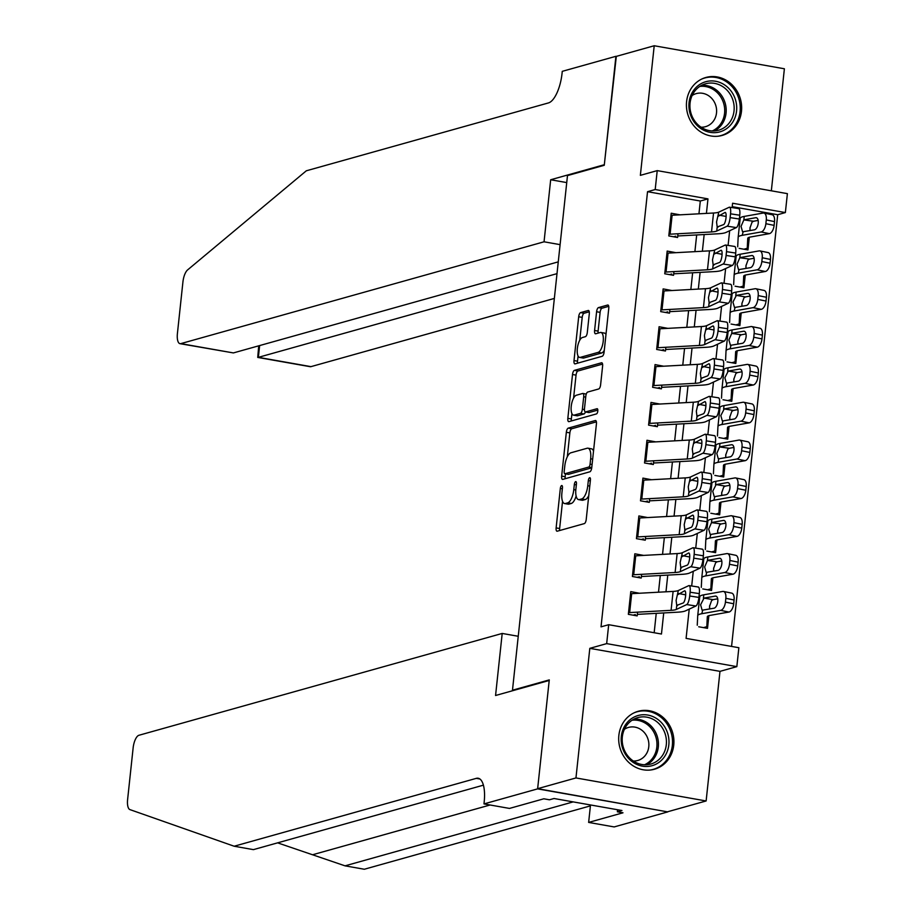 <?xml version="1.0" encoding="UTF-8"?>
<svg xmlns="http://www.w3.org/2000/svg" width="915" height="915" viewBox="0 0 915 915"><rect width="100%" height="100%" fill="white"/><g stroke="black" fill="none" stroke-linecap="round" stroke-linejoin="round"><path stroke-width="1.37" d="M561.673 485.545A2.653 1.006 -80 0 0 560.335 488.438L556.126 527.909A3.786 1.43 -80 0 0 556.972 531.215A3.786 1.43 -80 0 0 557.235 531.203L584.308 523.609A3.786 1.43 -80 0 0 586.218 519.468L590.427 480.009A2.653 1.006 -80 0 0 589.843 477.699A2.653 1.006 -80 0 0 589.649 477.71A2.653 1.006 -80 0 0 588.322 480.604L587.773 485.705A12.124 4.575 -80 0 1 581.688 498.938L579.435 499.579A12.124 4.575 -80 0 1 578.6 499.624A12.124 4.575 -80 0 1 575.89 489.033L576.439 483.932A2.653 1.006 -80 0 0 575.844 481.61A2.653 1.006 -80 0 0 575.661 481.622A2.653 1.006 -80 0 0 574.334 484.527L573.785 489.628A12.124 4.575 -80 0 1 567.7 502.861L565.447 503.502A12.124 4.575 -80 0 1 564.601 503.547A12.124 4.575 -80 0 1 561.901 492.956L562.451 487.855A2.653 1.006 -80 0 0 561.856 485.533A2.653 1.006 -80 0 0 561.673 485.545M686.593 101.599A30.104 27.416 74.3 0 0 722.164 135.431A30.104 27.416 74.3 0 0 741.482 111.298A30.104 27.416 74.3 0 0 705.911 77.466A30.104 27.416 74.3 0 0 686.593 101.599M618.86 735.408A30.104 27.416 74.3 0 0 654.431 769.24A30.104 27.416 74.3 0 0 673.749 745.119A30.104 27.416 74.3 0 0 638.178 711.287A30.104 27.416 74.3 0 0 618.86 735.408M589.294 313.776A3.786 1.43 -80 0 0 588.448 310.471A3.786 1.43 -80 0 0 588.185 310.494L580.59 312.621A3.786 1.43 -80 0 0 578.692 316.75L574.002 360.579A3.786 1.43 -80 0 0 574.849 363.896A3.786 1.43 -80 0 0 575.112 363.873L602.196 356.278A3.786 1.43 -80 0 0 604.094 352.149L608.772 308.321A3.786 1.43 -80 0 0 607.937 305.015A3.786 1.43 -80 0 0 607.674 305.027L598.49 307.6A3.786 1.43 -80 0 0 596.591 311.74L594.59 330.498A3.786 1.43 -80 0 0 595.436 333.803A3.786 1.43 -80 0 0 595.699 333.781L600.251 332.511A10.134 3.832 -80 0 1 600.949 332.465A10.134 3.832 -80 0 1 603.099 342.21A10.134 3.832 -80 0 1 598.124 352.378L580.293 357.376A10.134 3.832 -80 0 1 579.595 357.422A10.134 3.832 -80 0 1 577.445 347.677A10.134 3.832 -80 0 1 582.42 337.509L585.394 336.674A3.786 1.43 -80 0 0 587.293 332.534L589.294 313.776M698.946 213.813L700.307 201.025L647.534 191.692L655.197 189.542L657.222 170.625L787.392 193.648L785.367 212.566L732.595 203.233L732.126 207.591M537.62 788.879L549.206 680.463L495.564 695.503L502.198 633.443L138.943 735.271A11.575 4.369 -80 0 0 133.133 747.91L127.608 799.561A11.575 4.369 -80 0 0 129.93 809.603L234.137 846.226L476.303 778.356A27.015 10.202 100 0 1 478.179 778.242A27.015 10.202 100 0 1 484.195 801.837L483.978 803.908L537.62 788.879L667.79 811.891L537.643 788.684L549.274 679.902L512.48 690.207L567.483 175.589L604.266 165.283L615.898 56.49L654.214 45.75L640.363 175.348L657.222 170.625M537.643 788.684L575.958 777.944L706.128 800.968L719.979 671.358L736.838 666.635L606.668 643.622L608.692 624.705L661.465 634.026L663.718 612.936M719.979 671.358L589.809 648.346L575.958 777.944M589.809 648.346L606.668 643.622M647.534 191.692L601.029 626.844L608.692 624.705M568.249 428.129A3.786 1.43 -80 0 0 566.339 432.269L561.661 476.097A3.786 1.43 -80 0 0 562.508 479.403A3.786 1.43 -80 0 0 562.771 479.391L589.843 471.797A3.786 1.43 -80 0 0 591.753 467.656L596.431 423.828A3.786 1.43 -80 0 0 595.585 420.523A3.786 1.43 -80 0 0 595.322 420.534L568.249 428.129L571.761 428.758A3.786 1.43 -80 0 0 569.862 432.887L567.311 456.768M567.838 418.338L572.515 374.51A3.786 1.43 -80 0 1 574.414 370.369L601.498 362.786A3.786 1.43 -80 0 1 601.761 362.763A3.786 1.43 -80 0 1 602.608 366.08L600.606 384.838A3.786 1.43 -80 0 1 598.696 388.966L587.716 392.043A3.786 1.43 -80 0 0 585.817 396.184L584.491 408.628A3.786 1.43 -80 0 0 585.326 411.933A3.786 1.43 -80 0 0 585.589 411.922L597.026 408.719A2.653 1.006 -80 0 1 597.209 408.708A2.653 1.006 -80 0 1 597.769 411.258A2.653 1.006 -80 0 1 596.477 413.912L568.936 421.632A3.786 1.43 -80 0 1 568.673 421.643A3.786 1.43 -80 0 1 567.838 418.338L571.349 418.956L571.921 413.649M771.345 190.8L784.384 68.774L654.214 45.75M667.813 811.708L706.128 800.968M750.014 230.603L750.083 227.309M739.16 248.377L747.955 249.932L749.305 237.26M745.977 268.438L746.034 265.156M735.111 286.212L743.906 287.767L745.268 275.106M741.928 306.285L741.996 302.991M731.074 324.059L739.869 325.614L741.219 312.941M737.89 344.12L737.948 340.826M727.025 361.894L735.82 363.449L737.17 350.788M733.841 381.955L733.91 378.673M722.987 399.741L731.783 401.296L733.132 388.623M729.804 419.802L729.861 416.508M718.938 437.576L727.734 439.131L729.083 426.459M725.755 457.637L725.824 454.355M714.889 475.411L723.685 476.967L725.046 464.305M721.706 495.473L721.775 492.19M710.852 513.258L719.648 514.813L720.997 502.141M717.669 533.319L717.726 530.025M706.803 551.093L715.599 552.649L716.96 539.976M713.62 571.154L713.689 567.872M702.766 588.928L711.561 590.484L712.911 577.822M639.356 593.24L630.778 591.628L628.353 614.331L637.149 615.887L637.549 612.158M643.611 555.394L634.827 553.792L632.402 576.496L641.198 578.051L641.598 574.311M647.66 517.558L638.876 515.946L636.44 538.649L645.235 540.205L645.635 536.476M651.491 479.723L642.913 478.11L640.489 500.814L649.284 502.369L649.684 498.629M655.746 441.876L646.962 440.264L644.537 462.967L653.333 464.523L653.722 460.794M659.795 404.03L651 402.428L648.575 425.132L657.37 426.687L657.771 422.959M663.615 366.206L655.049 364.593L652.624 387.297L661.419 388.852L661.82 385.112M667.881 328.359L659.086 326.747L656.661 349.45L665.457 351.005L665.857 347.277M671.919 290.512L663.135 288.911L660.71 311.615L669.506 313.17L669.906 309.442M675.968 252.677L667.172 251.076L664.748 273.779L673.543 275.335L673.943 271.595M654.168 632.745L656.238 613.347M658.503 592.199L660.287 575.512M662.54 554.364L664.336 537.665M666.589 516.529L668.373 499.83M670.638 478.682L672.422 461.984M674.675 440.847L676.46 424.148M678.724 403.012L680.508 386.313M682.762 365.165L684.546 348.466M686.81 327.33L688.595 310.631M690.848 289.483L692.632 272.796M694.897 251.648L696.681 234.949M680.017 214.842L671.221 213.229L668.796 235.933L677.592 237.488L677.992 233.76M731.565 646.425L777.704 214.716L732.229 206.664M698.717 626.775L707.512 628.331L708.873 615.658M709.582 609.001L709.663 605.57M512.48 690.207L513.692 690.425M777.704 214.716L785.367 212.566M689.224 609.127L686.09 638.384L738.863 647.717L736.838 666.635M706.414 213.401L707.97 198.875L655.197 189.542M665.983 591.799L667.767 575.1M670.02 553.952L671.804 537.265M674.069 516.117L675.853 499.418M678.106 478.282L679.891 461.583M682.155 440.435L683.94 423.748M686.204 402.6L687.989 385.901M690.242 364.765L692.026 348.066M694.291 326.918L696.075 310.219M698.328 289.083L700.112 272.384M702.377 251.236L704.161 234.549M729.655 230.729L728.088 245.437M725.618 268.564L724.039 283.273M721.569 306.411L720.002 321.119M717.532 344.246L715.953 358.954M713.483 382.081L711.916 396.79M709.434 419.928L707.867 434.636M705.396 457.763L703.829 472.472M701.348 495.61L699.781 510.307M697.31 533.445L695.732 548.154M693.261 571.28L691.694 585.989M700.307 201.025L707.97 198.875M564.601 503.547L568.124 504.165A12.124 4.575 -80 0 0 568.958 504.119L565.447 503.502M576.13 496.044A12.124 4.575 -80 0 1 571.223 503.49L568.958 504.119M578.6 499.624L582.112 500.242A12.124 4.575 -80 0 0 582.958 500.196L579.435 499.579M588.768 495.598A12.124 4.575 -80 0 1 585.211 499.567L582.958 500.196M562.542 501.34L559.637 528.527A3.786 1.43 -80 0 0 559.671 530.517M596.397 421.849L571.761 428.758M565.481 473.856L565.173 476.715A3.786 1.43 -80 0 0 565.207 478.705M564.2 471.419A2.653 1.006 -80 0 0 564.795 473.73A2.653 1.006 -80 0 0 564.978 473.718L588.745 467.062A2.653 1.006 -80 0 0 590.083 464.168L590.655 458.781A12.124 4.575 -80 0 0 587.956 448.19A12.124 4.575 -80 0 0 587.11 448.247L570.869 452.799A12.124 4.575 -80 0 0 564.784 466.032L564.2 471.419M568.146 474.279A2.653 1.006 -80 0 0 568.318 474.359A2.653 1.006 -80 0 0 568.501 474.347L564.978 473.718M591.731 467.828L568.501 474.347M593.526 451.026A12.124 4.575 -80 0 0 591.467 448.819L587.956 448.19M573.579 398.116L576.038 375.127L572.515 374.51M602.573 364.09L577.937 370.998A3.786 1.43 -80 0 0 576.038 375.127M588.608 412.448A3.786 1.43 -80 0 0 588.848 412.551A3.786 1.43 -80 0 0 589.111 412.539L597.827 410.092M576.324 395.246A10.134 3.832 -80 0 0 571.349 405.414A10.134 3.832 -80 0 0 573.499 415.158A10.134 3.832 -80 0 0 574.197 415.113L580.476 413.351A3.786 1.43 -80 0 0 582.375 409.211L583.713 396.778A3.786 1.43 -80 0 0 582.866 393.461A3.786 1.43 -80 0 0 582.603 393.484L576.324 395.246M573.499 415.158L577.01 415.776A10.134 3.832 -80 0 0 577.72 415.73L574.197 415.113M585.428 411.956A3.786 1.43 -80 0 1 583.999 413.969L577.72 415.73M582.866 393.461L586.286 394.068A3.786 1.43 -80 0 0 586.115 394.102M571.349 418.956A3.786 1.43 -80 0 0 571.383 420.946M579.595 357.422L583.107 358.04A10.134 3.832 -80 0 0 583.816 358.005L580.293 357.376M604.289 350.296A10.134 3.832 -80 0 1 601.635 353.007L583.816 358.005M605.982 334.478A10.134 3.832 -80 0 0 604.472 333.094L600.949 332.465M608.75 306.331L602.013 308.218A3.786 1.43 -80 0 0 600.114 312.358L598.101 331.116A3.786 1.43 -80 0 0 598.136 333.106M578.074 356.038L577.525 361.208A3.786 1.43 -80 0 0 577.559 363.186M589.26 311.798L584.113 313.239A3.786 1.43 -80 0 0 582.203 317.379L579.767 340.22M703.498 627.621L705.728 626.992A13.508 2.23 -173.9 0 0 706.837 626.249A13.508 2.23 -173.9 0 0 706.837 626.226L707.318 616.733A19.295 3.191 6.1 0 1 707.318 616.71A19.295 3.191 6.1 0 1 710.017 615.406L728.946 612.043L720.7 610.362A7.72 3.774 -78.5 0 0 725.435 602.104L733.681 603.774A7.72 3.774 101.5 0 1 728.946 612.043M697.253 625.22L697.722 615.726A28.937 4.792 6.1 0 1 697.722 615.681A28.937 4.792 6.1 0 1 701.771 613.725L720.7 610.362M697.733 615.635L699.746 596.809A28.937 4.792 6.1 0 1 699.746 596.763A28.937 4.792 6.1 0 1 703.784 594.807L722.724 591.445A7.72 3.774 -78.5 0 1 723.456 591.445L731.703 593.126A7.72 3.774 101.5 0 1 734.082 599.988L733.681 603.774M716.422 596.328L715.301 596.1A6.176 3.02 101.5 0 1 715.885 596.111A6.176 3.02 101.5 0 1 717.783 601.601A6.176 3.02 101.5 0 1 713.997 608.212L702.137 610.213L700.593 604.792L704.012 598.101L713.128 599.634L717.726 598.81M734.082 599.988L725.835 598.318L725.435 602.104M725.835 598.318A7.72 3.774 -78.5 0 0 723.456 591.445M715.301 596.1L704.012 598.101M702.72 610.213L701.771 613.725M713.128 599.634L711.596 600.56L709.571 606.302L709.525 609.001M630.561 593.744A13.508 2.23 6.1 0 1 631.67 593.663L673.108 591.41A19.295 3.191 -173.9 0 0 678.335 590.518L688.755 585.657A7.72 2.013 -81.3 0 1 689.109 585.6A7.72 2.013 -81.3 0 1 690.104 592.222L689.704 595.997L698.911 597.404L699.312 593.629L690.104 592.222M633.134 615.177L635.365 614.548M637.309 614.377L677.672 612.181A28.937 4.792 -173.9 0 0 685.518 610.854L695.938 605.982L686.73 604.575A7.72 2.013 -81.3 0 0 689.704 595.997M628.536 612.661A13.508 2.23 6.1 0 1 629.657 612.581L671.084 610.328A19.295 3.191 -173.9 0 0 676.311 609.447L686.73 604.575M698.911 597.404A7.72 2.013 98.7 0 1 695.938 605.982M697.962 587.064A7.72 2.013 98.7 0 1 698.317 587.007A7.72 2.013 98.7 0 1 699.312 593.629M677.901 594.601L684.5 590.873A6.176 1.613 98.7 0 1 684.786 590.827A6.176 1.613 98.7 0 1 685.587 596.123A6.176 1.613 98.7 0 1 683.208 602.985L676.745 605.364L676.105 600.377L678.335 590.518M677.477 605.661L676.745 605.364L676.311 609.447M667.012 731.474A26.043 23.733 -105.7 0 1 654.591 764.826A26.043 23.733 -105.7 0 1 623.149 749.74A26.043 23.733 -105.7 0 1 635.57 716.388A26.043 23.733 -105.7 0 1 667.012 731.474M624.007 749.282A24.122 21.971 74.3 0 0 650.817 764.048A24.122 21.971 74.3 0 0 664.622 732.366A24.122 21.971 74.3 0 0 637.801 717.6A24.122 21.971 74.3 0 0 624.007 749.282M633.306 761.017A17.168 15.646 74.3 0 0 637.755 760.491A17.168 15.646 74.3 0 0 647.58 737.936A17.168 15.646 74.3 0 0 628.491 727.425A17.168 15.646 74.3 0 0 624.407 729.301M650.073 770.053A29.909 27.244 74.3 0 0 653.15 769.401A29.909 27.244 74.3 0 0 670.26 730.124A29.909 27.244 74.3 0 0 637.012 711.813A29.909 27.244 74.3 0 0 634.038 712.854M734.745 97.665A26.043 23.733 -105.7 0 1 722.324 131.017A26.043 23.733 -105.7 0 1 690.882 115.931A26.043 23.733 -105.7 0 1 703.303 82.579A26.043 23.733 -105.7 0 1 734.745 97.665M691.74 115.462A24.122 21.971 74.3 0 0 718.561 130.227A24.122 21.971 74.3 0 0 732.355 98.557A24.122 21.971 74.3 0 0 705.534 83.791A24.122 21.971 74.3 0 0 691.74 115.462M701.039 127.196A17.168 15.646 74.3 0 0 705.488 126.682A17.168 15.646 74.3 0 0 715.313 104.127A17.168 15.646 74.3 0 0 696.224 93.616A17.168 15.646 74.3 0 0 692.152 95.48M717.818 136.244A29.909 27.244 74.3 0 0 720.883 135.592A29.909 27.244 74.3 0 0 737.993 96.304A29.909 27.244 74.3 0 0 704.744 78.004A29.909 27.244 74.3 0 0 701.771 79.033M277.6 842.852L345.035 865.842L573.19 801.895M345.035 865.842L364.307 869.25L590.415 805.875M234.137 846.226L253.398 849.635L483.417 785.162M483.978 803.908L509.483 808.425L543.819 798.795L549.446 799.79L554.044 798.509L621.948 810.518L617.351 811.799L622.978 812.794L588.642 822.425L614.148 826.931L667.79 811.891M502.198 633.443L518.245 636.28M590.507 804.96L588.642 822.425M617.568 809.741L617.351 811.799M560.106 244.648L544.048 241.8L180.793 343.628L233.394 352.927L558.264 261.862M616.31 56.375L604.323 164.711L550.681 179.752L544.048 241.8M233.394 352.927L179.992 343.674A11.575 4.369 -80 0 1 177.407 333.563L182.931 281.911A11.575 4.369 -80 0 1 187.609 269.914L306.319 170.796L548.485 102.915A27.015 10.202 -80 0 0 562.05 73.417L562.268 71.336L615.909 56.307M566.728 182.588L550.681 179.752M557.006 273.642L258.373 357.342L310.963 366.641A11.575 4.369 100 0 1 310.162 366.686L257.733 357.422L258.373 357.342L259.631 345.573M554.353 298.427L310.963 366.641M179.992 343.674A11.575 4.369 -80 0 0 180.793 343.628M258.716 345.824L257.733 357.422M707.547 589.775L709.765 589.157A13.508 2.23 -173.9 0 0 710.886 588.414A13.508 2.23 -173.9 0 0 710.886 588.391L711.355 578.898A19.295 3.191 6.1 0 1 711.367 578.863A19.295 3.191 6.1 0 1 714.055 577.559L732.984 574.197L724.749 572.527A7.72 3.774 -78.5 0 0 729.472 564.258L737.719 565.939A7.72 3.774 101.5 0 1 732.984 574.197M701.29 587.384L701.771 577.891A28.937 4.792 6.1 0 1 701.771 577.845A28.937 4.792 6.1 0 1 705.808 575.89L724.749 572.527M703.795 558.928L701.771 577.845L703.784 558.974A28.937 4.792 6.1 0 1 703.795 558.928A28.937 4.792 6.1 0 1 707.833 556.961L726.762 553.609A7.72 3.774 -78.5 0 1 727.494 553.609L735.74 555.291A7.72 3.774 101.5 0 1 738.131 562.153L737.719 565.939M720.46 558.493L719.339 558.264A6.176 3.02 101.5 0 1 719.922 558.264A6.176 3.02 101.5 0 1 721.832 563.766A6.176 3.02 101.5 0 1 718.046 570.377L706.186 572.378L704.642 566.957L707.455 560.472L717.177 561.787L721.763 560.975M738.131 562.153L729.884 560.472L729.472 564.258M729.884 560.472A7.72 3.774 -78.5 0 0 727.494 553.609M719.339 558.264L708.061 560.266M706.769 572.378L705.808 575.89M717.177 561.787L715.644 562.714L713.608 568.455L713.574 571.166M711.584 551.939L713.814 551.31A13.508 2.23 -173.9 0 0 714.924 550.578A13.508 2.23 -173.9 0 0 714.924 550.556L715.404 541.062A19.295 3.191 6.1 0 1 715.404 541.028A19.295 3.191 6.1 0 1 718.103 539.724L737.033 536.362L728.786 534.68A7.72 3.774 -78.5 0 0 733.521 526.422L741.768 528.092A7.72 3.774 101.5 0 1 737.033 536.362M705.339 549.538L705.808 540.044A28.937 4.792 6.1 0 1 705.82 539.999A28.937 4.792 6.1 0 1 709.857 538.043L728.786 534.68M705.82 539.964L707.833 521.127A28.937 4.792 6.1 0 1 707.833 521.081A28.937 4.792 6.1 0 1 711.881 519.125L730.811 515.763A7.72 3.774 -78.5 0 1 731.543 515.774L739.789 517.444A7.72 3.774 101.5 0 1 742.168 524.318L741.768 528.092M724.508 520.658L723.388 520.429A6.176 3.02 101.5 0 1 723.971 520.429A6.176 3.02 101.5 0 1 725.87 525.919A6.176 3.02 101.5 0 1 722.084 532.53L710.234 534.532L708.69 529.122L711.504 522.637L721.214 523.952L725.812 523.14M742.168 524.318L733.921 522.637L733.521 526.422M733.921 522.637A7.72 3.774 -78.5 0 0 731.543 515.774M723.388 520.429L712.11 522.431M710.806 534.532L709.857 538.043M721.214 523.952L719.682 524.878L717.657 530.62L717.612 533.331M715.633 514.104L717.852 513.475A13.508 2.23 -173.9 0 0 718.973 512.732A13.508 2.23 -173.9 0 0 718.973 512.709L719.453 503.216A19.295 3.191 6.1 0 1 719.453 503.193A19.295 3.191 6.1 0 1 722.141 501.889L741.081 498.526L732.835 496.845A7.72 3.774 -78.5 0 0 737.559 488.576L745.805 490.257A7.72 3.774 101.5 0 1 741.081 498.526M709.377 511.702L709.857 502.209A28.937 4.792 6.1 0 1 709.857 502.163A28.937 4.792 6.1 0 1 713.894 500.208L732.835 496.845M709.868 502.118L711.881 483.292A28.937 4.792 6.1 0 1 711.881 483.246A28.937 4.792 6.1 0 1 715.919 481.29L734.848 477.927A7.72 3.774 -78.5 0 1 735.58 477.927L743.826 479.609A7.72 3.774 101.5 0 1 746.217 486.471L745.805 490.257M728.546 482.811L727.425 482.582A6.176 3.02 101.5 0 1 728.008 482.594A6.176 3.02 101.5 0 1 729.918 488.084A6.176 3.02 101.5 0 1 726.133 494.695L714.272 496.696L712.728 491.275L716.148 484.584L725.263 486.117L729.85 485.293M746.217 486.471L737.97 484.801L737.559 488.576M737.97 484.801A7.72 3.774 -78.5 0 0 735.58 477.927M727.425 482.582L716.148 484.584M714.855 496.696L713.894 500.208M725.263 486.117L723.731 487.043L721.706 492.773L721.661 495.484M719.67 476.257L721.901 475.64A13.508 2.23 -173.9 0 0 723.01 474.896A13.508 2.23 -173.9 0 0 723.022 474.874L723.49 465.38A19.295 3.191 6.1 0 1 723.49 465.346A19.295 3.191 6.1 0 1 726.19 464.042L745.119 460.68L736.872 459.01A7.72 3.774 -78.5 0 0 741.607 450.74L749.854 452.422A7.72 3.774 101.5 0 1 745.119 460.68M713.426 473.867L713.894 464.374A28.937 4.792 6.1 0 1 713.906 464.328A28.937 4.792 6.1 0 1 717.943 462.372L736.872 459.01M715.919 445.399L713.906 464.328L715.919 445.445A28.937 4.792 6.1 0 1 715.919 445.399A28.937 4.792 6.1 0 1 719.968 443.443L738.897 440.081A7.72 3.774 -78.5 0 1 739.629 440.092L747.875 441.773A7.72 3.774 101.5 0 1 750.254 448.636L749.854 452.422M732.595 444.976L731.474 444.747A6.176 3.02 101.5 0 1 732.057 444.747A6.176 3.02 101.5 0 1 733.967 450.237A6.176 3.02 101.5 0 1 730.181 456.848L718.321 458.861L716.777 453.44L719.59 446.955L729.301 448.27L733.899 447.458M750.254 448.636L742.008 446.955L741.607 450.74M742.008 446.955A7.72 3.774 -78.5 0 0 739.629 440.092M731.474 444.747L720.197 446.749M718.904 458.861L717.943 462.372M729.301 448.27L727.768 449.196L725.744 454.938L725.709 457.649M634.598 555.908A13.508 2.23 6.1 0 1 635.719 555.828L677.146 553.575A19.295 3.191 -173.9 0 0 682.373 552.683L692.804 547.822A7.72 2.013 -81.3 0 1 693.158 547.753A7.72 2.013 -81.3 0 1 694.153 554.376L693.742 558.161L702.949 559.568L703.361 555.782L694.153 554.376M637.183 577.331L639.402 576.713M641.358 576.542L681.721 574.346A28.937 4.792 -173.9 0 0 689.567 573.007L699.986 568.146L690.779 566.74A7.72 2.013 -81.3 0 0 693.742 558.161M632.574 574.826A13.508 2.23 6.1 0 1 633.695 574.746L675.121 572.493A19.295 3.191 -173.9 0 0 680.36 571.601L690.779 566.74M702.949 559.568A7.72 2.013 98.7 0 1 699.986 568.146M701.999 549.229A7.72 2.013 98.7 0 1 702.365 549.16A7.72 2.013 98.7 0 1 703.361 555.782M681.938 556.755L688.549 553.037A6.176 1.613 98.7 0 1 688.835 552.992A6.176 1.613 98.7 0 1 689.624 558.287A6.176 1.613 98.7 0 1 687.257 565.15L680.794 567.529L680.154 562.542L682.373 552.683M681.526 567.826L680.794 567.529L680.36 571.601M638.647 518.062A13.508 2.23 6.1 0 1 639.757 517.981L681.195 515.728A19.295 3.191 -173.9 0 0 686.422 514.848L696.841 509.975A7.72 2.013 -81.3 0 1 697.196 509.918A7.72 2.013 -81.3 0 1 698.191 516.54L697.79 520.326L706.998 521.733L707.398 517.947L698.191 516.54M641.221 539.495L643.451 538.878M645.407 538.695L685.758 536.499A28.937 4.792 -173.9 0 0 693.604 535.172L704.024 530.311L694.817 528.893A7.72 2.013 -81.3 0 0 697.79 520.326M636.623 536.991A13.508 2.23 6.1 0 1 637.744 536.899L679.17 534.646A19.295 3.191 -173.9 0 0 684.397 533.765L694.817 528.893M706.998 521.733A7.72 2.013 98.7 0 1 704.024 530.311M706.048 511.382A7.72 2.013 98.7 0 1 706.403 511.325A7.72 2.013 98.7 0 1 707.398 517.947M685.987 518.919L692.586 515.202A6.176 1.613 98.7 0 1 692.884 515.145A6.176 1.613 98.7 0 1 693.673 520.452A6.176 1.613 98.7 0 1 691.294 527.303L684.832 529.693L684.191 524.695L686.422 514.848M685.564 529.979L684.832 529.693L684.397 533.765M642.685 480.226A13.508 2.23 6.1 0 1 643.805 480.146L685.232 477.893A19.295 3.191 -173.9 0 0 690.47 477.001L700.89 472.14A7.72 2.013 -81.3 0 1 701.245 472.083A7.72 2.013 -81.3 0 1 702.24 478.694L701.828 482.479L711.035 483.886L711.447 480.112L702.24 478.694M645.269 501.66L647.488 501.031M649.444 500.86L689.807 498.664A28.937 4.792 -173.9 0 0 697.653 497.337L708.073 492.464L698.866 491.058A7.72 2.013 -81.3 0 0 701.828 482.479M640.672 499.144A13.508 2.23 6.1 0 1 641.781 499.064L683.219 496.811A19.295 3.191 -173.9 0 0 688.446 495.93L698.866 491.058M711.035 483.886A7.72 2.013 98.7 0 1 708.073 492.464M710.097 473.547A7.72 2.013 98.7 0 1 710.452 473.49A7.72 2.013 98.7 0 1 711.447 480.112M690.036 481.084L696.635 477.356A6.176 1.613 98.7 0 1 696.921 477.31A6.176 1.613 98.7 0 1 697.71 482.605A6.176 1.613 98.7 0 1 695.343 489.468L688.881 491.847L688.24 486.86L690.47 477.001M689.613 492.144L688.881 491.847L688.446 495.93M646.733 442.391A13.508 2.23 6.1 0 1 647.854 442.3L689.281 440.046A19.295 3.191 -173.9 0 0 694.508 439.166L704.927 434.293A7.72 2.013 -81.3 0 1 705.293 434.236A7.72 2.013 -81.3 0 1 706.277 440.858L705.877 444.644L715.084 446.051L715.484 442.265L706.277 440.858M649.307 463.813L651.537 463.196M653.493 463.013L693.845 460.828A28.937 4.792 -173.9 0 0 701.691 459.49L712.11 454.629L702.903 453.222A7.72 2.013 -81.3 0 0 705.877 444.644M644.709 461.309A13.508 2.23 6.1 0 1 645.83 461.229L687.257 458.975A19.295 3.191 -173.9 0 0 692.483 458.083L702.903 453.222M715.084 446.051A7.72 2.013 98.7 0 1 712.11 454.629M714.135 435.712A7.72 2.013 98.7 0 1 714.489 435.643A7.72 2.013 98.7 0 1 715.484 442.265M694.073 443.237L700.684 439.52A6.176 1.613 98.7 0 1 700.97 439.475A6.176 1.613 98.7 0 1 701.759 444.77A6.176 1.613 98.7 0 1 699.38 451.633L692.918 454.012L692.278 449.025L694.508 439.166M693.65 454.309L692.918 454.012L692.483 458.083M723.719 438.422L725.938 437.793A13.508 2.23 -173.9 0 0 727.059 437.05A13.508 2.23 -173.9 0 0 727.059 437.038L727.539 427.545A19.295 3.191 6.1 0 1 727.539 427.511A19.295 3.191 6.1 0 1 730.227 426.207L749.168 422.844L740.921 421.163A7.72 3.774 -78.5 0 0 745.656 412.905L753.891 414.575A7.72 3.774 101.5 0 1 749.168 422.844M717.463 436.02L717.943 426.527A28.937 4.792 6.1 0 1 717.943 426.482A28.937 4.792 6.1 0 1 721.981 424.526L740.921 421.163M717.955 426.436L719.968 407.61A28.937 4.792 6.1 0 1 719.968 407.564A28.937 4.792 6.1 0 1 724.005 405.608L742.946 402.245A7.72 3.774 -78.5 0 1 743.666 402.257L751.913 403.927A7.72 3.774 101.5 0 1 754.303 410.801L753.891 414.575M736.644 407.129L735.511 406.901A6.176 3.02 101.5 0 1 736.095 406.912A6.176 3.02 101.5 0 1 738.005 412.402A6.176 3.02 101.5 0 1 734.219 419.013L722.358 421.014L720.814 415.593L724.234 408.902L733.35 410.435L737.936 409.611M754.303 410.801L746.057 409.119L745.656 412.905M746.057 409.119A7.72 3.774 -78.5 0 0 743.666 402.257M735.511 406.901L724.234 408.902M722.942 421.014L721.981 424.526M733.35 410.435L731.817 411.361L729.793 417.103L729.747 419.813M650.771 404.544A13.508 2.23 6.1 0 1 651.892 404.464L693.318 402.211A19.295 3.191 -173.9 0 0 698.557 401.33L708.976 396.458A7.72 2.013 -81.3 0 1 709.331 396.401A7.72 2.013 -81.3 0 1 710.326 403.023L709.926 406.798L719.121 408.216L719.533 404.43L710.326 403.023M653.356 425.978L655.586 425.349M657.53 425.178L697.893 422.982A28.937 4.792 -173.9 0 0 705.74 421.655L716.159 416.782L706.952 415.376A7.72 2.013 -81.3 0 0 709.926 406.798M648.758 423.473A13.508 2.23 6.1 0 1 649.867 423.382L691.305 421.129A19.295 3.191 -173.9 0 0 696.532 420.248L706.952 415.376M719.121 408.216A7.72 2.013 98.7 0 1 716.159 416.782M718.183 397.865A7.72 2.013 98.7 0 1 718.538 397.808A7.72 2.013 98.7 0 1 719.533 404.43M698.122 405.402L704.722 401.685A6.176 1.613 98.7 0 1 705.008 401.628A6.176 1.613 98.7 0 1 705.808 406.923A6.176 1.613 98.7 0 1 703.429 413.786L696.967 416.165L696.326 411.178L698.557 401.33M697.699 416.462L696.967 416.165L696.532 420.248M727.768 400.576L729.987 399.958A13.508 2.23 -173.9 0 0 731.108 399.215A13.508 2.23 -173.9 0 0 731.108 399.192L731.577 389.699A19.295 3.191 6.1 0 1 731.577 389.676A19.295 3.191 6.1 0 1 734.276 388.36L753.205 385.009L744.959 383.328A7.72 3.774 -78.5 0 0 749.694 375.059L757.94 376.74A7.72 3.774 101.5 0 1 753.205 385.009M721.512 398.185L721.981 388.692A28.937 4.792 6.1 0 1 721.992 388.646A28.937 4.792 6.1 0 1 726.03 386.69L744.959 383.328M721.992 388.601L724.005 369.774A28.937 4.792 6.1 0 1 724.017 369.729A28.937 4.792 6.1 0 1 728.054 367.773L746.983 364.41A7.72 3.774 -78.5 0 1 747.715 364.41L755.962 366.091A7.72 3.774 101.5 0 1 758.341 372.954L757.94 376.74M740.681 369.294L739.56 369.065A6.176 3.02 101.5 0 1 740.144 369.065A6.176 3.02 101.5 0 1 742.054 374.567A6.176 3.02 101.5 0 1 738.268 381.178L726.407 383.179L724.863 377.758L728.283 371.067L737.387 372.588L741.985 371.776M758.341 372.954L750.094 371.273L749.694 375.059M750.094 371.273A7.72 3.774 -78.5 0 0 747.715 364.41M739.56 369.065L728.283 371.067M726.99 383.179L726.03 386.69M737.387 372.588L735.866 373.526L733.83 379.256L733.796 381.967M654.82 366.709A13.508 2.23 6.1 0 1 655.941 366.629L697.367 364.376A19.295 3.191 -173.9 0 0 702.594 363.484L713.014 358.623A7.72 2.013 -81.3 0 1 713.38 358.554A7.72 2.013 -81.3 0 1 714.363 365.176L713.963 368.962L723.17 370.369L723.571 366.583L714.363 365.176M657.405 388.143L659.624 387.514M661.579 387.342L701.931 385.146A28.937 4.792 -173.9 0 0 709.777 383.82L720.197 378.947L711.001 377.54A7.72 2.013 -81.3 0 0 713.963 368.962M652.795 385.627A13.508 2.23 6.1 0 1 653.916 385.547L695.343 383.293A19.295 3.191 -173.9 0 0 700.581 382.401L711.001 377.54M723.17 370.369A7.72 2.013 98.7 0 1 720.197 378.947M722.221 360.03A7.72 2.013 98.7 0 1 722.587 359.972A7.72 2.013 98.7 0 1 723.571 366.583M702.16 367.567L708.77 363.838A6.176 1.613 98.7 0 1 709.056 363.793A6.176 1.613 98.7 0 1 709.846 369.088A6.176 1.613 98.7 0 1 707.478 375.951L701.016 378.33L700.364 373.343L702.594 363.484M701.736 378.627L701.016 378.33L700.581 382.401M731.806 362.74L734.036 362.123A13.508 2.23 -173.9 0 0 735.145 361.379A13.508 2.23 -173.9 0 0 735.145 361.356L735.626 351.863A19.295 3.191 6.1 0 1 735.626 351.829A19.295 3.191 6.1 0 1 738.313 350.525L757.254 347.162L749.008 345.481A7.72 3.774 -78.5 0 0 753.743 337.223L761.989 338.905A7.72 3.774 101.5 0 1 757.254 347.162M725.561 360.35L726.03 350.845A28.937 4.792 6.1 0 1 726.03 350.811A28.937 4.792 6.1 0 1 730.079 348.844L749.008 345.481M728.054 331.882L726.03 350.811L728.054 331.928A28.937 4.792 6.1 0 1 728.054 331.882A28.937 4.792 6.1 0 1 732.092 329.926L751.032 326.563A7.72 3.774 -78.5 0 1 751.764 326.575L759.999 328.245A7.72 3.774 101.5 0 1 762.389 335.119L761.989 338.905M744.73 331.459L743.598 331.23A6.176 3.02 101.5 0 1 744.192 331.23A6.176 3.02 101.5 0 1 746.091 336.72A6.176 3.02 101.5 0 1 742.305 343.331L730.445 345.332L728.9 339.923L731.726 333.437L741.436 334.753L746.034 333.941M762.389 335.119L754.143 333.437L753.743 337.223M754.143 333.437A7.72 3.774 -78.5 0 0 751.764 326.575M743.598 331.23L732.32 333.232M731.028 345.332L730.079 348.844M741.436 334.753L739.903 335.679L737.879 341.421L737.833 344.132M658.869 328.874A13.508 2.23 6.1 0 1 659.978 328.782L701.416 326.529A19.295 3.191 -173.9 0 0 706.643 325.649L717.063 320.776A7.72 2.013 -81.3 0 1 717.417 320.719A7.72 2.013 -81.3 0 1 718.412 327.341L718.012 331.127L727.219 332.534L727.619 328.748L718.412 327.341M661.442 350.296L663.672 349.679M665.617 349.496L705.98 347.3A28.937 4.792 -173.9 0 0 713.826 345.973L724.245 341.112L715.038 339.705A7.72 2.013 -81.3 0 0 718.012 331.127M656.844 347.791A13.508 2.23 6.1 0 1 657.954 347.7L699.392 345.458A19.295 3.191 -173.9 0 0 704.619 344.566L715.038 339.705M727.219 332.534A7.72 2.013 98.7 0 1 724.245 341.112M726.27 322.183A7.72 2.013 98.7 0 1 726.624 322.126A7.72 2.013 98.7 0 1 727.619 328.748M706.208 329.72L712.808 326.003A6.176 1.613 98.7 0 1 713.094 325.957A6.176 1.613 98.7 0 1 713.894 331.253A6.176 1.613 98.7 0 1 711.515 338.104L705.053 340.494L704.413 335.496L706.643 325.649M705.785 340.792L705.053 340.494L704.619 344.566M735.854 324.905L738.073 324.276A13.508 2.23 -173.9 0 0 739.194 323.533A13.508 2.23 -173.9 0 0 739.194 323.51L739.663 314.017A19.295 3.191 6.1 0 1 739.675 313.994A19.295 3.191 6.1 0 1 742.362 312.69L761.291 309.327L753.045 307.646A7.72 3.774 -78.5 0 0 757.78 299.388L766.027 301.058A7.72 3.774 101.5 0 1 761.291 309.327M729.598 322.503L730.079 313.01A28.937 4.792 6.1 0 1 730.079 312.964A28.937 4.792 6.1 0 1 734.116 311.009L753.045 307.646M730.079 312.919L732.092 294.092A28.937 4.792 6.1 0 1 732.103 294.047A28.937 4.792 6.1 0 1 736.14 292.091L755.069 288.728A7.72 3.774 -78.5 0 1 755.801 288.728L764.048 290.41A7.72 3.774 101.5 0 1 766.438 297.272L766.027 301.058M748.767 293.612L747.646 293.383A6.176 3.02 101.5 0 1 748.23 293.395A6.176 3.02 101.5 0 1 750.14 298.885A6.176 3.02 101.5 0 1 746.354 305.496L734.493 307.497L732.949 302.076L736.369 295.385L745.473 296.918L750.071 296.094M766.438 297.272L758.192 295.602L757.78 299.388M758.192 295.602A7.72 3.774 -78.5 0 0 755.801 288.728M747.646 293.383L736.369 295.385M735.077 307.497L734.116 311.009M745.473 296.918L743.952 297.844L741.916 303.574L741.882 306.285M662.906 291.027A13.508 2.23 6.1 0 1 664.027 290.947L705.454 288.694A19.295 3.191 -173.9 0 0 710.681 287.802L721.1 282.941A7.72 2.013 -81.3 0 1 721.466 282.884A7.72 2.013 -81.3 0 1 722.461 289.495L722.049 293.28L731.257 294.687L731.657 290.913L722.461 289.495M665.491 312.461L667.71 311.832M669.666 311.66L710.029 309.464A28.937 4.792 -173.9 0 0 717.875 308.138L728.294 303.265L719.087 301.859A7.72 2.013 -81.3 0 0 722.049 293.28M660.882 309.945A13.508 2.23 6.1 0 1 662.002 309.865L703.429 307.612A19.295 3.191 -173.9 0 0 708.668 306.731L719.087 301.859M731.257 294.687A7.72 2.013 98.7 0 1 728.294 303.265M730.307 284.348A7.72 2.013 98.7 0 1 730.673 284.291A7.72 2.013 98.7 0 1 731.657 290.913M710.246 291.885L716.857 288.156A6.176 1.613 98.7 0 1 717.143 288.111A6.176 1.613 98.7 0 1 717.932 293.406A6.176 1.613 98.7 0 1 715.564 300.269L709.102 302.648L708.462 297.661L710.681 287.802M709.834 302.945L709.102 302.648L708.668 306.731M739.892 287.058L742.122 286.441A13.508 2.23 -173.9 0 0 743.232 285.697A13.508 2.23 -173.9 0 0 743.232 285.674L743.712 276.181A19.295 3.191 6.1 0 1 743.712 276.147A19.295 3.191 6.1 0 1 746.411 274.843L765.34 271.481L757.094 269.811A7.72 3.774 -78.5 0 0 761.829 261.541L770.075 263.223A7.72 3.774 101.5 0 1 765.34 271.481M733.647 284.668L734.116 275.175A28.937 4.792 6.1 0 1 734.116 275.129A28.937 4.792 6.1 0 1 738.165 273.173L757.094 269.811M734.127 275.083L736.14 256.246A28.937 4.792 6.1 0 1 736.14 256.211A28.937 4.792 6.1 0 1 740.178 254.244L759.118 250.893A7.72 3.774 -78.5 0 1 759.85 250.893L768.097 252.574A7.72 3.774 101.5 0 1 770.476 259.437L770.075 263.223M752.816 255.777L751.695 255.548A6.176 3.02 101.5 0 1 752.279 255.548A6.176 3.02 101.5 0 1 754.177 261.05A6.176 3.02 101.5 0 1 750.392 267.66L738.531 269.662L736.998 264.241L739.812 257.756L749.522 259.071L754.12 258.259M770.476 259.437L762.229 257.756L761.829 261.541M762.229 257.756A7.72 3.774 -78.5 0 0 759.85 250.893M751.695 255.548L740.407 257.55M739.114 269.662L738.165 273.173M749.522 259.071L747.99 259.997L745.965 265.739L745.919 268.45M666.955 253.192A13.508 2.23 6.1 0 1 668.064 253.1L709.502 250.859A19.295 3.191 -173.9 0 0 714.729 249.967L725.149 245.106A7.72 2.013 -81.3 0 1 725.504 245.037A7.72 2.013 -81.3 0 1 726.499 251.659L726.098 255.445L735.305 256.852L735.706 253.066L726.499 251.659M669.528 274.614L671.759 273.997M673.703 273.814L714.066 271.629A28.937 4.792 -173.9 0 0 721.912 270.291L732.332 265.43L723.125 264.023A7.72 2.013 -81.3 0 0 726.098 255.445M664.931 272.11A13.508 2.23 6.1 0 1 666.051 272.03L707.478 269.776A19.295 3.191 -173.9 0 0 712.705 268.884L723.125 264.023M735.305 256.852A7.72 2.013 98.7 0 1 732.332 265.43M734.356 246.512A7.72 2.013 98.7 0 1 734.711 246.444A7.72 2.013 98.7 0 1 735.706 253.066M714.295 254.038L720.894 250.321A6.176 1.613 98.7 0 1 721.18 250.275A6.176 1.613 98.7 0 1 721.981 255.571A6.176 1.613 98.7 0 1 719.602 262.433L713.14 264.812L712.499 259.826L714.729 249.967M713.872 265.11L713.14 264.812L712.705 268.884M743.941 249.223L746.16 248.594A13.508 2.23 -173.9 0 0 747.281 247.862A13.508 2.23 -173.9 0 0 747.281 247.839L747.749 238.346A19.295 3.191 6.1 0 1 747.761 238.312A19.295 3.191 6.1 0 1 750.449 237.008L769.389 233.645L761.143 231.964A7.72 3.774 -78.5 0 0 765.866 223.706L774.113 225.376A7.72 3.774 101.5 0 1 769.389 233.645M737.684 246.821L738.165 237.328A28.937 4.792 6.1 0 1 738.165 237.282A28.937 4.792 6.1 0 1 742.202 235.327L761.143 231.964M738.176 237.237L740.189 218.411A28.937 4.792 6.1 0 1 740.189 218.365A28.937 4.792 6.1 0 1 744.227 216.409L763.156 213.046A7.72 3.774 -78.5 0 1 763.888 213.058L772.134 214.728A7.72 3.774 101.5 0 1 774.525 221.602L774.113 225.376M756.854 217.93L755.733 217.713A6.176 3.02 101.5 0 1 756.316 217.713A6.176 3.02 101.5 0 1 758.226 223.203A6.176 3.02 101.5 0 1 754.44 229.814L742.58 231.815L741.036 226.394L743.849 219.92L753.571 221.236L758.158 220.424M774.525 221.602L766.278 219.92L765.866 223.706M766.278 219.92A7.72 3.774 -78.5 0 0 763.888 213.058M755.733 217.713L744.455 219.714M743.163 231.815L742.202 235.327M753.571 221.236L752.038 222.162L750.014 227.904L749.968 230.614M670.992 215.345A13.508 2.23 6.1 0 1 672.113 215.265L713.54 213.012A19.295 3.191 -173.9 0 0 718.778 212.131L729.198 207.259A7.72 2.013 -81.3 0 1 729.552 207.202A7.72 2.013 -81.3 0 1 730.547 213.824L730.136 217.61L739.343 219.017L739.755 215.231L730.547 213.824M673.577 236.779L675.796 236.161M677.752 235.978L718.115 233.783A28.937 4.792 -173.9 0 0 725.961 232.456L736.381 227.595L727.173 226.177A7.72 2.013 -81.3 0 0 730.136 217.61M668.968 234.274A13.508 2.23 6.1 0 1 670.089 234.183L711.515 231.93A19.295 3.191 -173.9 0 0 716.754 231.049L727.173 226.177M739.343 219.017A7.72 2.013 98.7 0 1 736.381 227.595M738.405 208.666A7.72 2.013 98.7 0 1 738.76 208.609A7.72 2.013 98.7 0 1 739.755 215.231M718.332 216.203L724.943 212.486A6.176 1.613 98.7 0 1 725.229 212.429A6.176 1.613 98.7 0 1 726.018 217.724A6.176 1.613 98.7 0 1 723.651 224.587L717.188 226.977L716.548 221.979L718.778 212.131M717.92 227.263L717.188 226.977L716.754 231.049M562.348 488.793L560.335 488.438M590.324 480.958L588.322 480.604M576.336 484.881L574.334 484.527M571.223 503.49L567.7 502.861M575.81 489.983L573.785 489.628M585.211 499.567L581.688 498.938M589.786 486.059L587.773 485.705M559.637 528.527L556.126 527.909M565.173 476.715L561.661 476.097M569.862 432.887L566.339 432.269M591.753 467.588L588.745 467.062M592.085 464.523L590.083 464.168M592.657 459.136L590.655 458.781M577.937 370.998L574.414 370.369M589.111 412.539L585.589 411.922M583.999 413.969L580.476 413.351M584.433 409.577L582.375 409.211M585.714 397.133L583.713 396.778M601.635 353.007L598.124 352.378M598.101 331.116L594.59 330.498M600.114 312.358L596.591 311.74M602.013 308.218L598.49 307.6M577.525 361.208L574.002 360.579M582.203 317.379L578.692 316.75M584.113 313.239L580.59 312.621M703.784 594.807L703.418 598.318M706.837 626.249L707.936 616.024L706.837 626.226M671.084 610.328L673.108 591.41M629.657 612.581L631.67 593.663M678.77 593.549L685.678 594.842M633.923 719.133A24.122 21.971 -105.7 0 1 656.627 734.608A24.122 21.971 -105.7 0 1 646.711 764.746M644.526 764.768A23.321 21.251 74.3 0 0 655.209 735.088A23.321 21.251 74.3 0 0 632.048 720.254M701.656 85.324A24.122 21.971 -105.7 0 1 724.371 100.787A24.122 21.971 -105.7 0 1 714.443 130.937M712.259 130.959A23.321 21.251 74.3 0 0 722.942 101.279A23.321 21.251 74.3 0 0 699.781 86.433M313.09 854.61L490.097 804.994M479.895 778.985L476.303 778.356M707.833 556.961L707.455 560.472M711.973 578.177L710.886 588.391L711.973 578.177M711.881 519.125L711.504 522.637M714.924 550.578L716.022 540.342L714.924 550.556M715.919 481.29L715.541 484.801M718.973 512.732L720.059 502.507L718.973 512.709M719.968 443.443L719.59 446.955M724.108 464.66L723.022 474.874L724.108 464.66M675.121 572.493L677.146 553.575M633.695 574.746L635.719 555.828M682.819 555.714L689.727 557.006M679.17 534.646L681.195 515.728M637.744 536.899L639.757 517.981M686.856 517.879L693.776 519.171M683.219 496.811L685.232 477.893M641.781 499.064L643.805 480.146M690.905 480.032L697.813 481.324M687.257 458.975L689.281 440.046M645.83 461.229L647.854 442.3M694.943 442.197L701.862 443.489M724.005 405.608L723.628 409.119M728.157 426.825L727.059 437.038L728.157 426.825M691.305 421.129L693.318 402.211M649.867 423.382L651.892 404.464M698.991 404.361L705.9 405.642M728.054 367.773L727.677 371.284M731.108 399.215L732.194 388.978L731.108 399.192M695.343 383.293L697.367 364.376M653.916 385.547L655.941 366.629M703.04 366.515L709.949 367.807M732.092 329.926L731.726 333.437M736.243 351.143L735.145 361.356L736.243 351.143M699.392 345.458L701.416 326.529M657.954 347.7L659.978 328.782M707.078 328.679L713.986 329.972M736.14 292.091L735.763 295.602M740.281 313.307L739.194 323.51L740.281 313.307M703.429 307.612L705.454 288.694M662.002 309.865L664.027 290.947M711.127 290.833L718.035 292.125M740.178 254.244L739.812 257.756M743.232 285.697L744.33 275.461L743.232 285.674M707.478 269.776L709.502 250.859M666.051 272.03L668.064 253.1M715.164 252.998L722.072 254.29M744.227 216.409L743.849 219.92M748.367 237.625L747.281 247.839L748.367 237.625M711.515 231.93L713.54 213.012M670.089 234.183L672.113 215.265M719.213 215.162L726.121 216.455M568.318 474.359L564.795 473.73M588.848 412.551L585.326 411.933M699.746 596.763L697.722 615.681M698.317 587.007L689.109 585.6M637.012 711.813L635.25 712.305M653.15 769.401L651.389 769.892M704.744 78.004L702.983 78.496M720.883 135.592L719.121 136.083M707.833 521.081L705.82 539.999M711.881 483.246L709.857 502.163M702.365 549.16L693.158 547.753M706.403 511.325L697.196 509.918M710.452 473.49L701.245 472.083M714.489 435.643L705.293 434.236M719.968 407.564L717.943 426.482M718.538 397.808L709.331 396.401M724.017 369.729L721.992 388.646M722.587 359.972L713.38 358.554M726.624 322.126L717.417 320.719M732.103 294.047L730.079 312.964M730.673 284.291L721.466 282.884M736.14 256.211L734.116 275.129M734.711 246.444L725.504 245.037M740.189 218.365L738.165 237.282M738.76 208.609L729.552 207.202"/></g></svg>
